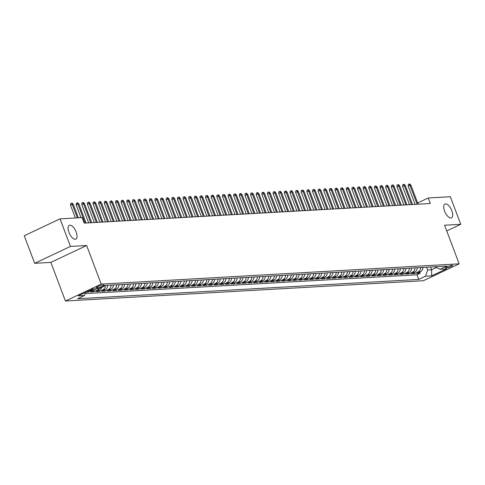<?xml version="1.0" encoding="UTF-8"?>
<svg xmlns="http://www.w3.org/2000/svg" width="485" height="485" viewBox="0 0 485 485"><rect width="100%" height="100%" fill="white"/><g stroke="black" fill="none" stroke-linecap="round" stroke-linejoin="round"><path stroke-width="0.73" d="M444.624 211.145A7.645 3.395 -115.3 0 1 444.963 204.027A7.645 3.395 -115.3 0 1 451.826 210.732A7.645 3.395 -115.3 0 1 451.486 217.85A7.645 3.395 -115.3 0 1 444.624 211.145M68.961 232.424A7.645 3.395 -115.3 0 1 69.3 225.313A7.645 3.395 -115.3 0 1 76.163 232.018A7.645 3.395 -115.3 0 1 75.824 239.129A7.645 3.395 -115.3 0 1 68.961 232.424M452.232 265.222A3.819 0.606 159.3 0 0 448.104 266.447A3.819 0.606 159.3 0 0 445.563 268.035A3.819 0.606 159.3 0 0 446.042 268.144A3.819 0.606 159.3 0 0 450.177 266.92A3.819 0.606 159.3 0 0 452.717 265.331A3.819 0.606 159.3 0 0 452.232 265.222M65.433 300.997L423.369 280.724L459.156 263.828L101.219 284.107L65.433 300.997L50.846 262.403L86.633 245.507L70.452 246.422L34.665 263.319L50.846 262.403M34.665 263.319L24.25 235.746L60.037 218.85L70.452 246.422M86.081 292.188L88.143 292.067L87.87 291.346M95.612 288.799A4.777 4.213 -93.2 0 1 93.926 290.272L90.392 291.94L93.769 291.752L93.32 290.557M101.814 287.332A4.777 4.213 -93.2 0 1 99.552 289.957L96.024 291.624L99.401 291.43L98.946 290.242M107.725 285.301A4.777 4.213 -93.2 0 1 105.178 289.636L101.65 291.303L105.027 291.115L104.578 289.921M113.351 284.986A4.777 4.213 -93.2 0 1 110.81 289.321L107.276 290.982L110.653 290.794L110.204 289.606M118.983 284.665A4.777 4.213 -93.2 0 1 116.436 288.999L112.908 290.667L116.285 290.473L115.83 289.284M124.609 284.343A4.777 4.213 -93.2 0 1 122.062 288.678L118.534 290.345L121.911 290.157L121.462 288.963M130.235 284.028A4.777 4.213 -93.2 0 1 127.688 288.363L124.16 290.03L127.537 289.836L127.088 288.648M135.867 283.707A4.777 4.213 -93.2 0 1 133.32 288.041L129.786 289.709L133.163 289.521L132.714 288.326M141.493 283.392A4.777 4.213 -93.2 0 1 138.946 287.726L135.418 289.393L138.795 289.199L138.346 288.011M147.119 283.07A4.777 4.213 -93.2 0 1 144.572 287.405L141.044 289.072L144.421 288.878L143.972 287.69M152.751 282.755A4.777 4.213 -93.2 0 1 150.204 287.084L146.67 288.751L150.047 288.563L149.598 287.369M158.377 282.434A4.777 4.213 -93.2 0 1 155.831 286.768L152.302 288.436L155.679 288.242L155.23 287.053M164.003 282.112A4.777 4.213 -93.2 0 1 161.456 286.447L157.928 288.114L161.305 287.926L160.856 286.732M169.635 281.797A4.777 4.213 -93.2 0 1 167.089 286.132L163.554 287.799L166.931 287.605L166.482 286.417M175.261 281.476A4.777 4.213 -93.2 0 1 172.715 285.81L169.186 287.478L172.563 287.284L172.108 286.095M180.887 281.161A4.777 4.213 -93.2 0 1 178.341 285.489L174.812 287.156L178.189 286.968L177.74 285.774M186.519 280.839A4.777 4.213 -93.2 0 1 183.973 285.174L180.438 286.841L183.815 286.647L183.366 285.459M192.145 280.518A4.777 4.213 -93.2 0 1 189.599 284.853L186.07 286.52L189.447 286.332L188.992 285.138M197.771 280.203A4.777 4.213 -93.2 0 1 195.225 284.537L191.696 286.205L195.073 286.011L194.624 284.822M203.397 279.881A4.777 4.213 -93.2 0 1 200.857 284.216L197.322 285.883L200.699 285.689L200.25 284.501M209.029 279.566A4.777 4.213 -93.2 0 1 206.483 283.895L202.954 285.562L206.331 285.374L205.876 284.18M214.655 279.245A4.777 4.213 -93.2 0 1 212.109 283.579L208.58 285.247L211.957 285.053L211.508 283.864M220.281 278.923A4.777 4.213 -93.2 0 1 217.741 283.258L214.206 284.925L217.583 284.737L217.135 283.543M225.913 278.608A4.777 4.213 -93.2 0 1 223.367 282.943L219.838 284.61L223.215 284.416L222.76 283.228M231.539 278.287A4.777 4.213 -93.2 0 1 228.993 282.622L225.464 284.289L228.841 284.095L228.393 282.907M237.165 277.972A4.777 4.213 -93.2 0 1 234.625 282.306L231.09 283.967L234.467 283.78L234.019 282.585M242.797 277.65A4.777 4.213 -93.2 0 1 240.251 281.985L236.722 283.652L240.099 283.458L239.645 282.27M248.423 277.329A4.777 4.213 -93.2 0 1 245.877 281.664L242.348 283.331L245.725 283.143L245.277 281.949M254.049 277.014A4.777 4.213 -93.2 0 1 251.503 281.348L247.974 283.016L251.351 282.822L250.903 281.633M259.681 276.692A4.777 4.213 -93.2 0 1 257.135 281.027L253.6 282.694L256.977 282.506L256.529 281.312M265.307 276.377A4.777 4.213 -93.2 0 1 262.761 280.712L259.233 282.373L262.609 282.185L262.161 280.997M270.933 276.056A4.777 4.213 -93.2 0 1 268.387 280.391L264.858 282.058L268.235 281.864L267.787 280.676M276.565 275.735A4.777 4.213 -93.2 0 1 274.019 280.069L270.484 281.736L273.861 281.549L273.413 280.354M282.191 275.419A4.777 4.213 -93.2 0 1 279.645 279.754L276.117 281.421L279.493 281.227L279.045 280.039M287.817 275.098A4.777 4.213 -93.2 0 1 285.271 279.433L281.743 281.1L285.119 280.912L284.671 279.718M293.449 274.783A4.777 4.213 -93.2 0 1 290.903 279.117L287.369 280.785L290.745 280.591L290.297 279.402M299.075 274.462A4.777 4.213 -93.2 0 1 296.529 278.796L293.001 280.463L296.377 280.269L295.923 279.081M304.701 274.14A4.777 4.213 -93.2 0 1 302.155 278.475L298.627 280.142L302.003 279.954L301.555 278.76M310.333 273.825A4.777 4.213 -93.2 0 1 307.787 278.16L304.253 279.827L307.629 279.633L307.181 278.445M315.959 273.504A4.777 4.213 -93.2 0 1 313.413 277.838L309.885 279.505L313.262 279.318L312.807 278.123M321.585 273.188A4.777 4.213 -93.2 0 1 319.039 277.523L315.511 279.19L318.887 278.996L318.439 277.808M327.211 272.867A4.777 4.213 -93.2 0 1 324.671 277.202L321.137 278.869L324.513 278.675L324.065 277.487M332.843 272.552A4.777 4.213 -93.2 0 1 330.297 276.88L326.769 278.548L330.146 278.36L329.691 277.165M338.469 272.231A4.777 4.213 -93.2 0 1 335.923 276.565L332.395 278.232L335.772 278.038L335.323 276.85M344.095 271.909A4.777 4.213 -93.2 0 1 341.555 276.244L338.021 277.911L341.398 277.723L340.949 276.529M349.727 271.594A4.777 4.213 -93.2 0 1 347.181 275.929L343.653 277.596L347.03 277.402L346.575 276.214M355.353 271.273A4.777 4.213 -93.2 0 1 352.807 275.607L349.279 277.274L352.656 277.08L352.207 275.892M360.979 270.957A4.777 4.213 -93.2 0 1 358.439 275.286L354.905 276.953L358.282 276.765L357.833 275.571M366.611 270.636A4.777 4.213 -93.2 0 1 364.065 274.971L360.537 276.638L363.914 276.444L363.459 275.256M372.237 270.315A4.777 4.213 -93.2 0 1 369.691 274.649L366.163 276.317L369.54 276.129L369.091 274.934M377.863 270A4.777 4.213 -93.2 0 1 375.317 274.334L371.789 276.001L375.166 275.807L374.717 274.619M383.496 269.678A4.777 4.213 -93.2 0 1 380.949 274.013L377.415 275.68L380.792 275.486L380.343 274.298M389.122 269.363A4.777 4.213 -93.2 0 1 386.575 273.692L383.047 275.359L386.424 275.171L385.975 273.976M394.748 269.042A4.777 4.213 -93.2 0 1 392.201 273.376L388.673 275.043L392.05 274.849L391.601 273.661M400.38 268.72A4.777 4.213 -93.2 0 1 397.833 273.055L394.299 274.722L397.676 274.534L397.227 273.34M406.006 268.405A4.777 4.213 -93.2 0 1 403.459 272.74L399.931 274.407L403.308 274.213L402.859 273.025M411.632 268.084A4.777 4.213 -93.2 0 1 409.085 272.418L405.557 274.086L408.934 273.892L408.485 272.703M417.264 267.768A4.777 4.213 -93.2 0 1 414.717 272.103L411.183 273.764L414.56 273.576L414.111 272.388M60.037 218.85L82.123 217.601L84.208 223.112L430.328 203.506L428.243 197.989L417.67 202.979M96.594 287.902L97.831 287.835A3.704 0.588 159.3 0 0 101.832 286.647A3.704 0.588 159.3 0 0 104.293 285.107A3.704 0.588 159.3 0 0 103.826 285.004L102.59 285.071A3.704 0.588 159.3 0 0 98.588 286.253A3.704 0.588 159.3 0 0 96.127 287.793A3.704 0.588 159.3 0 0 96.594 287.902L96.406 287.411M434.796 266.774L440.174 269.284L446.94 266.083L105.888 285.404L99.116 288.605L92.926 288.957L78.224 295.892L84.42 295.547L77.648 298.742L418.7 279.421L425.472 276.22L427.673 269.981L431.614 269.763L436.379 267.508M440.174 269.284L446.364 268.933L431.662 275.874L425.472 276.22M85.111 293.589L416.948 274.789L420.192 273.255L419.737 272.067M422.89 267.447A4.777 4.213 -93.2 0 1 420.343 271.782L416.815 273.449L420.192 273.255M420.64 267.575A4.777 4.213 86.8 0 1 418.094 271.909L414.56 273.576M415.008 267.896A4.777 4.213 86.8 0 1 412.462 272.231L408.934 273.892M409.382 268.211A4.777 4.213 86.8 0 1 406.836 272.546L403.308 274.213M403.756 268.532A4.777 4.213 86.8 0 1 401.21 272.867L397.676 274.534M398.124 268.848A4.777 4.213 86.8 0 1 395.578 273.182L392.05 274.849M392.498 269.169A4.777 4.213 86.8 0 1 389.952 273.504L386.424 275.171M386.872 269.49A4.777 4.213 86.8 0 1 384.326 273.825L380.792 275.486M381.24 269.805A4.777 4.213 86.8 0 1 378.694 274.14L375.166 275.807M375.614 270.127A4.777 4.213 86.8 0 1 373.068 274.462L369.54 276.129M369.988 270.442A4.777 4.213 86.8 0 1 367.442 274.777L363.914 276.444M364.356 270.763A4.777 4.213 86.8 0 1 361.81 275.098L358.282 276.765M358.73 271.085A4.777 4.213 86.8 0 1 356.184 275.419L352.656 277.08M353.104 271.4A4.777 4.213 86.8 0 1 350.558 275.735L347.03 277.402M347.472 271.721A4.777 4.213 86.8 0 1 344.932 276.056L341.398 277.723M341.846 272.036A4.777 4.213 86.8 0 1 339.3 276.371L335.772 278.038M336.22 272.358A4.777 4.213 86.8 0 1 333.674 276.692L330.146 278.36M330.588 272.679A4.777 4.213 86.8 0 1 328.048 277.008L324.513 278.675M324.962 272.994A4.777 4.213 86.8 0 1 322.416 277.329L318.887 278.996M319.336 273.316A4.777 4.213 86.8 0 1 316.79 277.65L313.262 279.318M313.71 273.631A4.777 4.213 86.8 0 1 311.164 277.966L307.629 279.633M308.078 273.952A4.777 4.213 86.8 0 1 305.532 278.287L302.003 279.954M302.452 274.274A4.777 4.213 86.8 0 1 299.906 278.602L296.377 280.269M296.826 274.589A4.777 4.213 86.8 0 1 294.28 278.923L290.745 280.591M291.194 274.91A4.777 4.213 86.8 0 1 288.648 279.245L285.119 280.912M285.568 275.225A4.777 4.213 86.8 0 1 283.022 279.56L279.493 281.227M279.942 275.547A4.777 4.213 86.8 0 1 277.396 279.881L273.861 281.549M274.31 275.868A4.777 4.213 86.8 0 1 271.764 280.197L268.235 281.864M268.684 276.183A4.777 4.213 86.8 0 1 266.138 280.518L262.609 282.185M263.058 276.505A4.777 4.213 86.8 0 1 260.512 280.839L256.977 282.506M257.426 276.82A4.777 4.213 86.8 0 1 254.88 281.154L251.351 282.822M251.8 277.141A4.777 4.213 86.8 0 1 249.254 281.476L245.725 283.143M246.174 277.456A4.777 4.213 86.8 0 1 243.628 281.791L240.099 283.458M240.542 277.778A4.777 4.213 86.8 0 1 237.996 282.112L234.467 283.78M234.916 278.099A4.777 4.213 86.8 0 1 232.37 282.434L228.841 284.095M229.29 278.414A4.777 4.213 86.8 0 1 226.744 282.749L223.215 284.416M223.658 278.736A4.777 4.213 86.8 0 1 221.118 283.07L217.583 284.737M218.032 279.051A4.777 4.213 86.8 0 1 215.485 283.385L211.957 285.053M212.406 279.372A4.777 4.213 86.8 0 1 209.859 283.707L206.331 285.374M206.774 279.693A4.777 4.213 86.8 0 1 204.233 284.028L200.699 285.689M201.148 280.009A4.777 4.213 86.8 0 1 198.601 284.343L195.073 286.011M195.522 280.33A4.777 4.213 86.8 0 1 192.975 284.665L189.447 286.332M189.896 280.645A4.777 4.213 86.8 0 1 187.349 284.98L183.815 286.647M184.264 280.967A4.777 4.213 86.8 0 1 181.717 285.301L178.189 286.968M178.638 281.288A4.777 4.213 86.8 0 1 176.091 285.616L172.563 287.284M173.012 281.603A4.777 4.213 86.8 0 1 170.465 285.938L166.931 287.605M167.38 281.924A4.777 4.213 86.8 0 1 164.833 286.259L161.305 287.926M161.754 282.24A4.777 4.213 86.8 0 1 159.207 286.574L155.679 288.242M156.128 282.561A4.777 4.213 86.8 0 1 153.581 286.896L150.047 288.563M150.495 282.882A4.777 4.213 86.8 0 1 147.949 287.211L144.421 288.878M144.869 283.198A4.777 4.213 86.8 0 1 142.323 287.532L138.795 289.199M139.243 283.519A4.777 4.213 86.8 0 1 136.697 287.854L133.163 289.521M133.611 283.834A4.777 4.213 86.8 0 1 131.065 288.169L127.537 289.836M127.985 284.155A4.777 4.213 86.8 0 1 125.439 288.49L121.911 290.157M122.359 284.477A4.777 4.213 86.8 0 1 119.813 288.805L116.285 290.473M116.727 284.792A4.777 4.213 86.8 0 1 114.181 289.127L110.653 290.794M111.101 285.113A4.777 4.213 86.8 0 1 108.555 289.448L105.027 291.115M105.469 285.604A4.777 4.213 86.8 0 1 102.929 289.763L99.401 291.43M98.988 288.611A4.777 4.213 86.8 0 1 97.303 290.085L93.769 291.752M93.362 288.927A4.777 4.213 86.8 0 1 91.671 290.4L88.143 292.067M446.727 230.933L460.75 224.306L450.335 196.74L428.243 197.989M460.75 224.306L444.569 225.228L459.156 263.828M86.633 245.507L101.219 284.107M415.051 204.215L414.687 204.391M430.571 267.011L431.614 269.763L431.662 275.874M426.636 267.235L427.673 269.981M85.505 292.455L84.42 295.547M416.948 274.789L418.7 279.421M77.357 217.868L72.277 204.427L70.537 205.246L70.61 203.621L71.574 203.16L72.277 204.427L73.29 204.367L78.37 217.813M70.537 205.246L75.351 217.983M71.574 203.16L72.138 203.13L73.29 204.367M85.069 223.064L77.909 204.106L76.169 204.931L76.236 203.3L77.206 202.845L77.909 204.106L78.922 204.052L86.081 223.009M76.169 204.931L80.977 217.662M77.206 202.845L77.764 202.815L78.922 204.052M90.701 222.748L83.535 203.791L81.795 204.609L81.862 202.985L82.832 202.524L83.535 203.791L84.548 203.73L91.713 222.688M81.795 204.609L88.688 222.857M82.832 202.524L83.396 202.494L84.548 203.73M96.327 222.427L89.161 203.47L87.421 204.294L87.494 202.663L88.458 202.209L89.161 203.47L90.174 203.415L97.34 222.366M87.421 204.294L94.32 222.542M88.458 202.209L89.022 202.172L90.174 203.415M101.953 222.106L94.793 203.148L93.047 203.973L93.12 202.342L94.09 201.887L94.793 203.148L95.806 203.094L102.965 222.051M93.047 203.973L99.946 222.221M94.09 201.887L94.648 201.857L95.806 203.094M107.579 221.79L100.419 202.833L98.679 203.651L98.746 202.027L99.716 201.566L100.419 202.833L101.432 202.772L108.598 221.73M98.679 203.651L105.572 221.906M99.716 201.566L100.28 201.536L101.432 202.772M113.211 221.469L106.045 202.512L104.305 203.336L104.378 201.705L105.342 201.251L106.045 202.512L107.058 202.457L114.224 221.415M104.305 203.336L111.204 221.584M105.342 201.251L105.906 201.22L107.058 202.457M118.837 221.154L111.677 202.196L109.931 203.015L110.004 201.39L110.974 200.929L111.677 202.196L112.69 202.136L119.85 221.093M109.931 203.015L116.83 221.263M110.974 200.929L111.532 200.899L112.69 202.136M124.463 220.833L117.303 201.875L115.563 202.7L115.63 201.069L116.6 200.614L117.303 201.875L118.316 201.821L125.482 220.772M115.563 202.7L122.456 220.948M116.6 200.614L117.164 200.578L118.316 201.821M130.095 220.511L122.929 201.56L121.189 202.378L121.262 200.748L122.226 200.293L122.929 201.56L123.942 201.499L131.108 220.457M121.189 202.378L128.082 220.626M122.226 200.293L122.79 200.263L123.942 201.499M135.721 220.196L128.561 201.239L126.815 202.063L126.888 200.432L127.852 199.972L128.561 201.239L129.574 201.178L136.734 220.135M126.815 202.063L133.714 220.311M127.852 199.972L128.416 199.941L129.574 201.178M141.347 219.875L134.187 200.917L132.447 201.742L132.514 200.111L133.484 199.656L134.187 200.917L135.2 200.863L142.36 219.82M132.447 201.742L139.34 219.99M133.484 199.656L134.048 199.626L135.2 200.863M146.979 219.559L139.813 200.602L138.073 201.421L138.146 199.796L139.11 199.335L139.813 200.602L140.826 200.541L147.992 219.499M138.073 201.421L144.966 219.669M139.11 199.335L139.674 199.305L140.826 200.541M152.605 219.238L145.439 200.281L143.699 201.105L143.772 199.474L144.736 199.02L145.439 200.281L146.458 200.226L153.618 219.184M143.699 201.105L150.599 219.353M144.736 199.02L145.3 198.983L146.458 200.226M158.231 218.917L151.071 199.965L149.331 200.784L149.398 199.153L150.368 198.698L151.071 199.965L152.084 199.905L159.244 218.862M149.331 200.784L156.225 219.032M150.368 198.698L150.932 198.668L152.084 199.905M163.863 218.602L156.697 199.644L154.957 200.469L155.03 198.838L155.994 198.377L156.697 199.644L157.71 199.584L164.876 218.541M154.957 200.469L161.851 218.717M155.994 198.377L156.558 198.347L157.71 199.584M169.489 218.28L162.323 199.323L160.583 200.147L160.656 198.517L161.62 198.062L162.323 199.323L163.342 199.268L170.502 218.226M160.583 200.147L167.483 218.395M161.62 198.062L162.184 198.032L163.342 199.268M175.115 217.965L167.956 199.008L166.216 199.826L166.282 198.201L167.252 197.741L167.956 199.008L168.968 198.947L176.128 217.904M166.216 199.826L173.109 218.074M167.252 197.741L167.816 197.71L168.968 198.947M180.747 217.644L173.581 198.686L171.842 199.511L171.914 197.88L172.878 197.425L173.581 198.686L174.594 198.632L181.76 217.589M171.842 199.511L178.735 217.759M172.878 197.425L173.442 197.389L174.594 198.632M186.373 217.322L179.208 198.371L177.468 199.189L177.54 197.559L178.504 197.104L179.208 198.371L180.22 198.31L187.386 217.268M177.468 199.189L184.367 217.438M178.504 197.104L179.068 197.074L180.22 198.31M191.999 217.007L184.84 198.05L183.1 198.874L183.166 197.243L184.136 196.789L184.84 198.05L185.852 197.995L193.012 216.947M183.1 198.874L189.993 217.122M184.136 196.789L184.7 196.752L185.852 197.995M197.631 216.686L190.466 197.728L188.726 198.553L188.792 196.922L189.762 196.467L190.466 197.728L191.478 197.674L198.644 216.631M188.726 198.553L195.619 216.801M189.762 196.467L190.326 196.437L191.478 197.674M203.257 216.371L196.092 197.413L194.352 198.232L194.424 196.607L195.388 196.146L196.092 197.413L197.104 197.353L204.27 216.31M194.352 198.232L201.251 216.48M195.388 196.146L195.952 196.116L197.104 197.353M208.883 216.049L201.724 197.092L199.984 197.916L200.05 196.286L201.02 195.831L201.724 197.092L202.736 197.037L209.896 215.995M199.984 197.916L206.877 216.164M201.02 195.831L201.578 195.794L202.736 197.037M214.515 215.728L207.35 196.777L205.61 197.595L205.676 195.964L206.646 195.51L207.35 196.777L208.362 196.716L215.528 215.673M205.61 197.595L212.503 215.843M206.646 195.51L207.21 195.479L208.362 196.716M220.141 215.413L212.976 196.455L211.236 197.28L211.308 195.649L212.272 195.194L212.976 196.455L213.988 196.401L221.154 215.352M211.236 197.28L218.135 215.528M212.272 195.194L212.836 195.158L213.988 196.401M225.767 215.091L218.608 196.134L216.862 196.958L216.934 195.328L217.904 194.873L218.608 196.134L219.62 196.079L226.78 215.037M216.862 196.958L223.761 215.207M217.904 194.873L218.462 194.843L219.62 196.079M231.393 214.776L224.234 195.819L222.494 196.637L222.56 195.012L223.53 194.552L224.234 195.819L225.246 195.758L232.412 214.716M222.494 196.637L229.387 214.885M223.53 194.552L224.094 194.521L225.246 195.758M237.026 214.455L229.86 195.497L228.12 196.322L228.192 194.691L229.156 194.236L229.86 195.497L230.872 195.443L238.038 214.4M228.12 196.322L235.019 214.57M229.156 194.236L229.72 194.206L230.872 195.443M242.652 214.14L235.492 195.182L233.746 196.001L233.819 194.376L234.788 193.915L235.492 195.182L236.504 195.122L243.664 214.079M233.746 196.001L240.645 214.249M234.788 193.915L235.346 193.885L236.504 195.122M248.278 213.818L241.118 194.861L239.378 195.685L239.444 194.055L240.414 193.6L241.118 194.861L242.13 194.806L249.296 213.758M239.378 195.685L246.271 213.933M240.414 193.6L240.978 193.563L242.13 194.806M253.91 213.497L246.744 194.54L245.004 195.364L245.077 193.733L246.04 193.279L246.744 194.54L247.756 194.485L254.922 213.442M245.004 195.364L251.897 213.612M246.04 193.279L246.604 193.248L247.756 194.485M259.536 213.182L252.376 194.224L250.63 195.043L250.703 193.418L251.666 192.957L252.376 194.224L253.388 194.164L260.548 213.121M250.63 195.043L257.529 213.291M251.666 192.957L252.23 192.927L253.388 194.164M265.162 212.86L258.002 193.903L256.262 194.727L256.329 193.097L257.299 192.642L258.002 193.903L259.014 193.848L266.174 212.806M256.262 194.727L263.155 212.976M257.299 192.642L257.862 192.612L259.014 193.848M270.794 212.545L263.628 193.588L261.888 194.406L261.961 192.781L262.925 192.321L263.628 193.588L264.64 193.527L271.806 212.485M261.888 194.406L268.781 212.654M262.925 192.321L263.488 192.29L264.64 193.527M276.42 212.224L269.254 193.266L267.514 194.091L267.587 192.46L268.551 192.005L269.254 193.266L270.272 193.212L277.432 212.163M267.514 194.091L274.413 212.339M268.551 192.005L269.114 191.969L270.272 193.212M282.046 211.903L274.886 192.945L273.146 193.77L273.213 192.139L274.183 191.684L274.886 192.945L275.898 192.891L283.058 211.848M273.146 193.77L280.039 212.018M274.183 191.684L274.746 191.654L275.898 192.891M287.678 211.587L280.512 192.63L278.772 193.448L278.845 191.824L279.809 191.363L280.512 192.63L281.524 192.569L288.69 211.527M278.772 193.448L285.665 211.702M279.809 191.363L280.372 191.333L281.524 192.569M293.304 211.266L286.138 192.309L284.398 193.133L284.471 191.502L285.435 191.048L286.138 192.309L287.156 192.254L294.316 211.211M284.398 193.133L291.297 211.381M285.435 191.048L285.998 191.017L287.156 192.254M298.93 210.951L291.77 191.993L290.03 192.812L290.097 191.187L291.067 190.726L291.77 191.993L292.782 191.933L299.942 210.89M290.03 192.812L296.923 211.06M291.067 190.726L291.63 190.696L292.782 191.933M304.562 210.629L297.396 191.672L295.656 192.496L295.729 190.866L296.693 190.411L297.396 191.672L298.408 191.617L305.574 210.575M295.656 192.496L302.549 210.745M296.693 190.411L297.256 190.375L298.408 191.617M310.188 210.308L303.022 191.357L301.282 192.175L301.355 190.544L302.319 190.09L303.022 191.357L304.034 191.296L311.2 210.254M301.282 192.175L308.181 210.423M302.319 190.09L302.882 190.059L304.034 191.296M315.814 209.993L308.654 191.035L306.914 191.86L306.981 190.229L307.951 189.768L308.654 191.035L309.666 190.975L316.826 209.932M306.914 191.86L313.807 210.108M307.951 189.768L308.515 189.738L309.666 190.975M321.446 209.672L314.28 190.714L312.54 191.539L312.607 189.908L313.577 189.453L314.28 190.714L315.292 190.66L322.458 209.617M312.54 191.539L319.433 209.787M313.577 189.453L314.141 189.423L315.292 190.66M327.072 209.356L319.906 190.399L318.166 191.217L318.239 189.593L319.203 189.132L319.906 190.399L320.918 190.338L328.084 209.296M318.166 191.217L325.065 209.465M319.203 189.132L319.767 189.101L320.918 190.338M332.698 209.035L325.538 190.078L323.798 190.902L323.865 189.271L324.835 188.817L325.538 190.078L326.55 190.023L333.71 208.98M323.798 190.902L330.691 209.15M324.835 188.817L325.393 188.78L326.55 190.023M338.33 208.714L331.164 189.762L329.424 190.581L329.491 188.95L330.461 188.495L331.164 189.762L332.176 189.702L339.342 208.659M329.424 190.581L336.317 208.829M330.461 188.495L331.025 188.465L332.176 189.702M343.956 208.398L336.79 189.441L335.05 190.265L335.123 188.635L336.087 188.18L336.79 189.441L337.803 189.386L344.968 208.338M335.05 190.265L341.949 208.514M336.087 188.18L336.651 188.144L337.803 189.386M349.582 208.077L342.422 189.12L340.676 189.944L340.749 188.313L341.719 187.859L342.422 189.12L343.435 189.065L350.594 208.023M340.676 189.944L347.575 208.192M341.719 187.859L342.277 187.828L343.435 189.065M355.208 207.762L348.048 188.804L346.308 189.623L346.375 187.998L347.345 187.537L348.048 188.804L349.061 188.744L356.226 207.701M346.308 189.623L353.201 207.871M347.345 187.537L347.909 187.507L349.061 188.744M360.84 207.441L353.674 188.483L351.934 189.308L352.007 187.677L352.971 187.222L353.674 188.483L354.687 188.429L361.852 207.386M351.934 189.308L358.833 207.556M352.971 187.222L353.535 187.186L354.687 188.429M366.466 207.119L359.306 188.168L357.56 188.986L357.633 187.356L358.603 186.901L359.306 188.168L360.319 188.107L367.478 207.065M357.56 188.986L364.459 207.234M358.603 186.901L359.161 186.87L360.319 188.107M372.092 206.804L364.932 187.847L363.192 188.671L363.259 187.04L364.229 186.586L364.932 187.847L365.945 187.792L373.111 206.743M363.192 188.671L370.085 206.919M364.229 186.586L364.793 186.549L365.945 187.792M377.724 206.483L370.558 187.525L368.818 188.35L368.891 186.719L369.855 186.264L370.558 187.525L371.571 187.471L378.736 206.428M368.818 188.35L375.711 206.598M369.855 186.264L370.419 186.234L371.571 187.471M383.35 206.167L376.19 187.21L374.444 188.028L374.517 186.404L375.481 185.943L376.19 187.21L377.203 187.149L384.362 206.107M374.444 188.028L381.343 206.277M375.481 185.943L376.045 185.913L377.203 187.149M388.976 205.846L381.816 186.889L380.076 187.713L380.143 186.082L381.113 185.628L381.816 186.889L382.829 186.834L389.988 205.792M380.076 187.713L386.969 205.961M381.113 185.628L381.677 185.597L382.829 186.834M394.608 205.525L387.442 186.573L385.702 187.392L385.775 185.761L386.739 185.306L387.442 186.573L388.455 186.513L395.621 205.47M385.702 187.392L392.595 205.64M386.739 185.306L387.303 185.276L388.455 186.513M400.234 205.21L393.068 186.252L391.328 187.077L391.401 185.446L392.365 184.991L393.068 186.252L394.087 186.198L401.247 205.149M391.328 187.077L398.227 205.325M392.365 184.991L392.929 184.955L394.087 186.198M405.86 204.888L398.7 185.931L396.96 186.755L397.027 185.124L397.997 184.67L398.7 185.931L399.713 185.876L406.873 204.834M396.96 186.755L403.853 205.003M397.997 184.67L398.561 184.639L399.713 185.876M411.492 204.573L404.326 185.616L402.586 186.434L402.659 184.809L403.623 184.348L404.326 185.616L405.339 185.555L412.505 204.512M402.586 186.434L409.479 204.682M403.623 184.348L404.187 184.318L405.339 185.555M417.118 204.252L409.952 185.294L408.212 186.119L408.285 184.488L409.249 184.033L409.952 185.294L410.971 185.24L418.131 204.197M408.212 186.119L415.111 204.367M409.249 184.033L409.813 184.003L410.971 185.24M420.343 271.782L418.094 271.909M414.717 272.103L412.462 272.231M409.085 272.418L406.836 272.546M403.459 272.74L401.21 272.867M397.833 273.055L395.578 273.182M392.201 273.376L389.952 273.504M386.575 273.692L384.326 273.825M380.949 274.013L378.694 274.14M375.317 274.334L373.068 274.462M369.691 274.649L367.442 274.777M364.065 274.971L361.81 275.098M358.439 275.286L356.184 275.419M352.807 275.607L350.558 275.735M347.181 275.929L344.932 276.056M341.555 276.244L339.3 276.371M335.923 276.565L333.674 276.692M330.297 276.88L328.048 277.008M324.671 277.202L322.416 277.329M319.039 277.523L316.79 277.65M313.413 277.838L311.164 277.966M307.787 278.16L305.532 278.287M302.155 278.475L299.906 278.602M296.529 278.796L294.28 278.923M290.903 279.117L288.648 279.245M285.271 279.433L283.022 279.56M279.645 279.754L277.396 279.881M274.019 280.069L271.764 280.197M268.387 280.391L266.138 280.518M262.761 280.712L260.512 280.839M257.135 281.027L254.88 281.154M251.503 281.348L249.254 281.476M245.877 281.664L243.628 281.791M240.251 281.985L237.996 282.112M234.625 282.306L232.37 282.434M228.993 282.622L226.744 282.749M223.367 282.943L221.118 283.07M217.741 283.258L215.485 283.385M212.109 283.579L209.859 283.707M206.483 283.895L204.233 284.028M200.857 284.216L198.601 284.343M195.225 284.537L192.975 284.665M189.599 284.853L187.349 284.98M183.973 285.174L181.717 285.301M178.341 285.489L176.091 285.616M172.715 285.81L170.465 285.938M167.089 286.132L164.833 286.259M161.456 286.447L159.207 286.574M155.831 286.768L153.581 286.896M150.204 287.084L147.949 287.211M144.572 287.405L142.323 287.532M138.946 287.726L136.697 287.854M133.32 288.041L131.065 288.169M127.688 288.363L125.439 288.49M122.062 288.678L119.813 288.805M116.436 288.999L114.181 289.127M110.81 289.321L108.555 289.448M105.178 289.636L102.929 289.763M99.552 289.957L97.303 290.085M93.926 290.272L91.671 290.4M97.436 286.787L97.831 287.835"/></g></svg>
